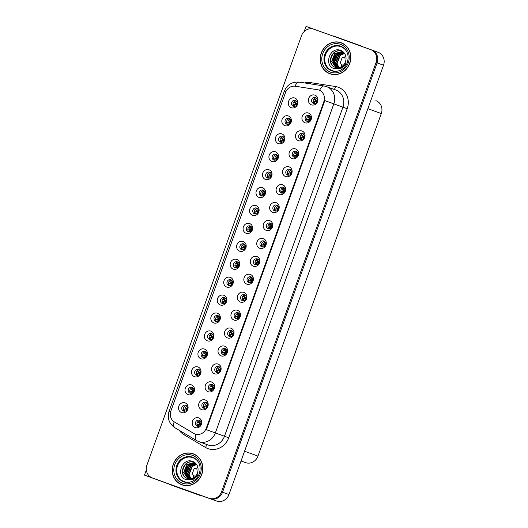 <?xml version="1.0" encoding="UTF-8"?>
<svg xmlns="http://www.w3.org/2000/svg" width="528" height="528" viewBox="0 0 528 528"><rect width="100%" height="100%" fill="white"/><g stroke="black" fill="none" stroke-linecap="round" stroke-linejoin="round"><path stroke-width="0.79" d="M211.471 333.544A3.095 2.838 -69.9 0 0 207.755 335.491A3.095 2.838 -69.9 0 0 209.378 339.372A3.095 2.838 -69.9 0 0 213.094 337.425A3.095 2.838 -69.9 0 0 211.471 333.544M210.177 339.524A3.095 2.838 110.1 0 1 212.21 333.953M210.89 331.135A5.161 4.732 -69.9 0 0 204.686 334.389A5.161 4.732 -69.9 0 0 207.392 340.844A5.161 4.732 -69.9 0 0 213.596 337.59A5.161 4.732 -69.9 0 0 210.89 331.135M295.39 100.445A3.095 2.838 -69.9 0 0 291.674 102.392A3.095 2.838 -69.9 0 0 293.297 106.273A3.095 2.838 -69.9 0 0 297.013 104.326A3.095 2.838 -69.9 0 0 295.39 100.445M294.096 106.425A3.095 2.838 110.1 0 1 296.129 100.855M294.809 98.036A5.161 4.732 -69.9 0 0 288.605 101.29A5.161 4.732 -69.9 0 0 291.311 107.745A5.161 4.732 -69.9 0 0 297.515 104.491A5.161 4.732 -69.9 0 0 294.809 98.036M302.584 133.399A3.095 2.838 -69.9 0 0 298.868 135.346A3.095 2.838 -69.9 0 0 300.491 139.227A3.095 2.838 -69.9 0 0 304.207 137.28A3.095 2.838 -69.9 0 0 302.584 133.399M301.29 139.379A3.095 2.838 110.1 0 1 303.323 133.815M302.003 130.99A5.161 4.732 -69.9 0 0 295.799 134.244A5.161 4.732 -69.9 0 0 298.505 140.699A5.161 4.732 -69.9 0 0 304.709 137.445A5.161 4.732 -69.9 0 0 302.003 130.99M217.925 315.612A3.095 2.838 -69.9 0 0 214.21 317.559A3.095 2.838 -69.9 0 0 215.833 321.44A3.095 2.838 -69.9 0 0 219.549 319.493A3.095 2.838 -69.9 0 0 217.925 315.612M216.632 321.592A3.095 2.838 110.1 0 1 218.665 316.021M217.345 313.203A5.161 4.732 -69.9 0 0 211.141 316.457A5.161 4.732 -69.9 0 0 213.847 322.912A5.161 4.732 -69.9 0 0 220.051 319.658A5.161 4.732 -69.9 0 0 217.345 313.203M283.219 187.196A3.095 2.838 -69.9 0 0 279.503 189.136A3.095 2.838 -69.9 0 0 281.107 193.017A3.095 2.838 -69.9 0 0 281.12 193.017A3.095 2.838 -69.9 0 0 284.843 191.077A3.095 2.838 -69.9 0 0 283.232 187.196A3.095 2.838 -69.9 0 0 283.219 187.196M281.926 193.169A3.095 2.838 110.1 0 1 283.958 187.605M282.638 184.78A5.161 4.732 -69.9 0 0 276.434 188.041A5.161 4.732 -69.9 0 0 279.14 194.495A5.161 4.732 -69.9 0 0 285.344 191.235A5.161 4.732 -69.9 0 0 282.638 184.78M256.661 208.032A3.095 2.838 -69.9 0 0 252.938 209.972A3.095 2.838 -69.9 0 0 254.549 213.853A3.095 2.838 -69.9 0 0 254.562 213.853A3.095 2.838 -69.9 0 0 258.284 211.913A3.095 2.838 -69.9 0 0 256.674 208.032A3.095 2.838 -69.9 0 0 256.661 208.032M255.367 214.012A3.095 2.838 110.1 0 1 257.4 208.441M256.073 205.616A5.161 4.732 -69.9 0 0 249.869 208.877A5.161 4.732 -69.9 0 0 252.582 215.332A5.161 4.732 -69.9 0 0 258.786 212.071A5.161 4.732 -69.9 0 0 256.073 205.616M244.49 294.776A3.095 2.838 -69.9 0 0 240.768 296.723A3.095 2.838 -69.9 0 0 242.392 300.604A3.095 2.838 -69.9 0 0 246.114 298.657A3.095 2.838 -69.9 0 0 244.49 294.776M243.19 300.755A3.095 2.838 110.1 0 1 245.23 295.185M243.903 292.367A5.161 4.732 -69.9 0 0 237.699 295.621A5.161 4.732 -69.9 0 0 240.412 302.075A5.161 4.732 -69.9 0 0 246.616 298.822A5.161 4.732 -69.9 0 0 243.903 292.367M276.025 154.242A3.095 2.838 -69.9 0 0 272.309 156.182A3.095 2.838 -69.9 0 0 273.926 160.063A3.095 2.838 -69.9 0 0 277.649 158.116A3.095 2.838 -69.9 0 0 276.038 154.242A3.095 2.838 -69.9 0 0 276.025 154.242M274.732 160.215A3.095 2.838 110.1 0 1 276.764 154.651M275.444 151.826A5.161 4.732 -69.9 0 0 269.24 155.08A5.161 4.732 -69.9 0 0 271.946 161.535A5.161 4.732 -69.9 0 0 278.15 158.281A5.161 4.732 -69.9 0 0 275.444 151.826M263.855 240.986A3.095 2.838 -69.9 0 0 260.132 242.933A3.095 2.838 -69.9 0 0 261.756 246.814A3.095 2.838 -69.9 0 0 265.478 244.867A3.095 2.838 -69.9 0 0 263.855 240.986M262.561 246.965A3.095 2.838 110.1 0 1 264.594 241.395M263.267 238.577A5.161 4.732 -69.9 0 0 257.063 241.831A5.161 4.732 -69.9 0 0 259.776 248.285A5.161 4.732 -69.9 0 0 265.98 245.032A5.161 4.732 -69.9 0 0 263.267 238.577M263.116 190.1A3.095 2.838 -69.9 0 0 259.393 192.047A3.095 2.838 -69.9 0 0 261.017 195.928A3.095 2.838 -69.9 0 0 264.739 193.981A3.095 2.838 -69.9 0 0 263.116 190.1M261.822 196.079A3.095 2.838 110.1 0 1 263.855 190.509M262.535 187.691A5.161 4.732 -69.9 0 0 256.324 190.945A5.161 4.732 -69.9 0 0 259.037 197.399A5.161 4.732 -69.9 0 0 265.241 194.146A5.161 4.732 -69.9 0 0 262.535 187.691M250.945 276.844A3.095 2.838 -69.9 0 0 247.223 278.791A3.095 2.838 -69.9 0 0 248.846 282.671A3.095 2.838 -69.9 0 0 252.569 280.724A3.095 2.838 -69.9 0 0 250.945 276.844M249.645 282.823A3.095 2.838 110.1 0 1 251.684 277.253M250.358 274.435A5.161 4.732 -69.9 0 0 244.154 277.688A5.161 4.732 -69.9 0 0 246.866 284.143A5.161 4.732 -69.9 0 0 253.07 280.889A5.161 4.732 -69.9 0 0 250.358 274.435M282.48 136.31A3.095 2.838 -69.9 0 0 278.764 138.257A3.095 2.838 -69.9 0 0 280.368 142.131A3.095 2.838 -69.9 0 0 280.388 142.131A3.095 2.838 -69.9 0 0 284.104 140.191A3.095 2.838 -69.9 0 0 282.48 136.31M281.186 142.289A3.095 2.838 110.1 0 1 283.219 136.719M281.899 133.894A5.161 4.732 -69.9 0 0 275.695 137.155A5.161 4.732 -69.9 0 0 278.401 143.609A5.161 4.732 -69.9 0 0 284.605 140.356A5.161 4.732 -69.9 0 0 281.899 133.894M270.31 223.054A3.095 2.838 -69.9 0 0 266.587 225.001A3.095 2.838 -69.9 0 0 268.211 228.881A3.095 2.838 -69.9 0 0 271.933 226.934A3.095 2.838 -69.9 0 0 270.31 223.054M269.016 229.033A3.095 2.838 110.1 0 1 271.049 223.463M269.729 220.645A5.161 4.732 -69.9 0 0 263.518 223.898A5.161 4.732 -69.9 0 0 266.231 230.353A5.161 4.732 -69.9 0 0 272.435 227.099A5.161 4.732 -69.9 0 0 269.729 220.645M192.106 387.334A3.095 2.838 -69.9 0 0 188.384 389.281A3.095 2.838 -69.9 0 0 190.007 393.162A3.095 2.838 -69.9 0 0 193.73 391.215A3.095 2.838 -69.9 0 0 192.106 387.334M190.813 393.314A3.095 2.838 110.1 0 1 192.845 387.743M191.525 384.925A5.161 4.732 -69.9 0 0 185.321 388.179A5.161 4.732 -69.9 0 0 188.027 394.634A5.161 4.732 -69.9 0 0 194.231 391.38A5.161 4.732 -69.9 0 0 191.525 384.925M224.387 297.68A3.095 2.838 -69.9 0 0 220.664 299.627A3.095 2.838 -69.9 0 0 222.288 303.508A3.095 2.838 -69.9 0 0 226.004 301.561A3.095 2.838 -69.9 0 0 224.387 297.68M223.087 303.659A3.095 2.838 110.1 0 1 225.119 298.096M223.799 295.271A5.161 4.732 -69.9 0 0 217.595 298.525A5.161 4.732 -69.9 0 0 220.301 304.979A5.161 4.732 -69.9 0 0 226.512 301.726A5.161 4.732 -69.9 0 0 223.799 295.271M205.755 402.356A3.095 2.838 -69.9 0 0 202.039 404.303A3.095 2.838 -69.9 0 0 203.656 408.184A3.095 2.838 -69.9 0 0 207.379 406.237A3.095 2.838 -69.9 0 0 205.755 402.356M204.461 408.335A3.095 2.838 110.1 0 1 206.494 402.772M205.174 399.947A5.161 4.732 -69.9 0 0 198.97 403.201A5.161 4.732 -69.9 0 0 201.676 409.655A5.161 4.732 -69.9 0 0 207.88 406.402A5.161 4.732 -69.9 0 0 205.174 399.947M243.751 243.89A3.095 2.838 -69.9 0 0 240.029 245.837A3.095 2.838 -69.9 0 0 241.652 249.718A3.095 2.838 -69.9 0 0 245.375 247.771A3.095 2.838 -69.9 0 0 243.751 243.89M242.451 249.869A3.095 2.838 110.1 0 1 244.49 244.299M243.164 241.481A5.161 4.732 -69.9 0 0 236.96 244.735A5.161 4.732 -69.9 0 0 239.672 251.189A5.161 4.732 -69.9 0 0 245.876 247.936A5.161 4.732 -69.9 0 0 243.164 241.481M218.665 366.498A3.095 2.838 -69.9 0 0 214.949 368.445A3.095 2.838 -69.9 0 0 216.572 372.326A3.095 2.838 -69.9 0 0 220.288 370.379A3.095 2.838 -69.9 0 0 218.665 366.498M217.371 372.478A3.095 2.838 110.1 0 1 219.404 366.907M218.084 364.089A5.161 4.732 -69.9 0 0 211.88 367.343A5.161 4.732 -69.9 0 0 214.586 373.798A5.161 4.732 -69.9 0 0 220.79 370.544A5.161 4.732 -69.9 0 0 218.084 364.089M238.036 312.708A3.095 2.838 -69.9 0 0 234.313 314.655A3.095 2.838 -69.9 0 0 235.924 318.529A3.095 2.838 -69.9 0 0 235.937 318.529A3.095 2.838 -69.9 0 0 239.659 316.589A3.095 2.838 -69.9 0 0 238.036 312.708M236.735 318.688A3.095 2.838 110.1 0 1 238.775 313.117M237.448 310.299A5.161 4.732 -69.9 0 0 231.244 313.553A5.161 4.732 -69.9 0 0 233.957 320.008A5.161 4.732 -69.9 0 0 240.161 316.754A5.161 4.732 -69.9 0 0 237.448 310.299M250.206 225.958A3.095 2.838 -69.9 0 0 246.484 227.905A3.095 2.838 -69.9 0 0 248.107 231.785A3.095 2.838 -69.9 0 0 251.83 229.838A3.095 2.838 -69.9 0 0 250.206 225.958M248.906 231.937A3.095 2.838 110.1 0 1 250.945 226.373M249.619 223.549A5.161 4.732 -69.9 0 0 243.415 226.802A5.161 4.732 -69.9 0 0 246.127 233.257A5.161 4.732 -69.9 0 0 252.331 230.003A5.161 4.732 -69.9 0 0 249.619 223.549M225.119 348.566A3.095 2.838 -69.9 0 0 221.404 350.513A3.095 2.838 -69.9 0 0 223.027 354.394A3.095 2.838 -69.9 0 0 226.743 352.447A3.095 2.838 -69.9 0 0 225.119 348.566M223.826 354.545A3.095 2.838 110.1 0 1 225.859 348.975M224.539 346.157A5.161 4.732 -69.9 0 0 218.335 349.411A5.161 4.732 -69.9 0 0 221.041 355.865A5.161 4.732 -69.9 0 0 227.245 352.612A5.161 4.732 -69.9 0 0 224.539 346.157M269.57 172.168A3.095 2.838 -69.9 0 0 265.848 174.115A3.095 2.838 -69.9 0 0 267.472 177.995A3.095 2.838 -69.9 0 0 271.194 176.048A3.095 2.838 -69.9 0 0 269.57 172.168M268.277 178.147A3.095 2.838 110.1 0 1 270.31 172.577M268.99 169.759A5.161 4.732 -69.9 0 0 262.786 173.012A5.161 4.732 -69.9 0 0 265.492 179.467A5.161 4.732 -69.9 0 0 271.696 176.213A5.161 4.732 -69.9 0 0 268.99 169.759M257.4 258.918A3.095 2.838 -69.9 0 0 253.678 260.858A3.095 2.838 -69.9 0 0 255.288 264.739A3.095 2.838 -69.9 0 0 255.301 264.739A3.095 2.838 -69.9 0 0 259.024 262.799A3.095 2.838 -69.9 0 0 257.413 258.918A3.095 2.838 -69.9 0 0 257.4 258.918M256.1 264.891A3.095 2.838 110.1 0 1 258.139 259.327M256.813 256.502A5.161 4.732 -69.9 0 0 250.609 259.756A5.161 4.732 -69.9 0 0 253.321 266.211A5.161 4.732 -69.9 0 0 259.525 262.957A5.161 4.732 -69.9 0 0 256.813 256.502M230.842 279.754A3.095 2.838 -69.9 0 0 227.119 281.695A3.095 2.838 -69.9 0 0 228.73 285.575A3.095 2.838 -69.9 0 0 228.743 285.575A3.095 2.838 -69.9 0 0 232.459 283.635A3.095 2.838 -69.9 0 0 230.855 279.754A3.095 2.838 -69.9 0 0 230.842 279.754M229.541 285.727A3.095 2.838 110.1 0 1 231.581 280.163M230.254 277.339A5.161 4.732 -69.9 0 0 224.05 280.599A5.161 4.732 -69.9 0 0 226.756 287.054A5.161 4.732 -69.9 0 0 232.967 283.793A5.161 4.732 -69.9 0 0 230.254 277.339M309.045 115.474A3.095 2.838 -69.9 0 0 305.323 117.414A3.095 2.838 -69.9 0 0 306.933 121.295A3.095 2.838 -69.9 0 0 306.946 121.295A3.095 2.838 -69.9 0 0 310.662 119.354A3.095 2.838 -69.9 0 0 309.058 115.474A3.095 2.838 -69.9 0 0 309.045 115.474M307.745 121.453A3.095 2.838 110.1 0 1 309.778 115.883M308.458 113.058A5.161 4.732 -69.9 0 0 302.254 116.318A5.161 4.732 -69.9 0 0 304.96 122.773A5.161 4.732 -69.9 0 0 311.17 119.513A5.161 4.732 -69.9 0 0 308.458 113.058M231.581 330.64A3.095 2.838 -69.9 0 0 227.858 332.581A3.095 2.838 -69.9 0 0 229.482 336.461A3.095 2.838 -69.9 0 0 233.198 334.514A3.095 2.838 -69.9 0 0 231.594 330.64A3.095 2.838 -69.9 0 0 231.581 330.64M230.281 336.613A3.095 2.838 110.1 0 1 232.313 331.049M230.993 328.225A5.161 4.732 -69.9 0 0 224.789 331.478A5.161 4.732 -69.9 0 0 227.495 337.933A5.161 4.732 -69.9 0 0 233.706 334.679A5.161 4.732 -69.9 0 0 230.993 328.225M185.651 405.266A3.095 2.838 -69.9 0 0 181.929 407.213A3.095 2.838 -69.9 0 0 183.539 411.088A3.095 2.838 -69.9 0 0 183.553 411.088A3.095 2.838 -69.9 0 0 187.275 409.147A3.095 2.838 -69.9 0 0 185.651 405.266M184.358 411.246A3.095 2.838 110.1 0 1 186.391 405.676M185.071 402.857A5.161 4.732 -69.9 0 0 178.86 406.111A5.161 4.732 -69.9 0 0 181.573 412.566A5.161 4.732 -69.9 0 0 187.777 409.312A5.161 4.732 -69.9 0 0 185.071 402.857M205.016 351.476A3.095 2.838 -69.9 0 0 201.3 353.417A3.095 2.838 -69.9 0 0 202.904 357.298A3.095 2.838 -69.9 0 0 202.917 357.298A3.095 2.838 -69.9 0 0 206.639 355.357A3.095 2.838 -69.9 0 0 205.029 351.476A3.095 2.838 -69.9 0 0 205.016 351.476M203.722 357.449A3.095 2.838 110.1 0 1 205.755 351.886M204.435 349.061A5.161 4.732 -69.9 0 0 198.231 352.315A5.161 4.732 -69.9 0 0 200.937 358.769A5.161 4.732 -69.9 0 0 207.141 355.516A5.161 4.732 -69.9 0 0 204.435 349.061M199.3 420.288A3.095 2.838 -69.9 0 0 195.578 422.235A3.095 2.838 -69.9 0 0 197.201 426.116A3.095 2.838 -69.9 0 0 200.924 424.169A3.095 2.838 -69.9 0 0 199.3 420.288M198.007 426.268A3.095 2.838 110.1 0 1 200.039 420.697M198.719 417.879A5.161 4.732 -69.9 0 0 192.515 421.133A5.161 4.732 -69.9 0 0 195.221 427.588A5.161 4.732 -69.9 0 0 201.425 424.334A5.161 4.732 -69.9 0 0 198.719 417.879M315.5 97.541A3.095 2.838 -69.9 0 0 311.777 99.488A3.095 2.838 -69.9 0 0 313.401 103.369A3.095 2.838 -69.9 0 0 317.123 101.422A3.095 2.838 -69.9 0 0 315.5 97.541M314.2 103.521A3.095 2.838 110.1 0 1 316.239 97.951M314.912 95.132A5.161 4.732 -69.9 0 0 308.708 98.386A5.161 4.732 -69.9 0 0 311.421 104.841A5.161 4.732 -69.9 0 0 317.625 101.587A5.161 4.732 -69.9 0 0 314.912 95.132M237.296 261.822A3.095 2.838 -69.9 0 0 233.574 263.769A3.095 2.838 -69.9 0 0 235.198 267.65A3.095 2.838 -69.9 0 0 238.92 265.703A3.095 2.838 -69.9 0 0 237.296 261.822M235.996 267.802A3.095 2.838 110.1 0 1 238.036 262.231M236.709 259.413A5.161 4.732 -69.9 0 0 230.505 262.667A5.161 4.732 -69.9 0 0 233.218 269.122A5.161 4.732 -69.9 0 0 239.422 265.868A5.161 4.732 -69.9 0 0 236.709 259.413M212.21 384.43A3.095 2.838 -69.9 0 0 208.494 386.371A3.095 2.838 -69.9 0 0 210.098 390.251A3.095 2.838 -69.9 0 0 210.118 390.251A3.095 2.838 -69.9 0 0 213.833 388.311A3.095 2.838 -69.9 0 0 212.223 384.43A3.095 2.838 -69.9 0 0 212.21 384.43M210.916 390.41A3.095 2.838 110.1 0 1 212.949 384.839M211.629 382.015A5.161 4.732 -69.9 0 0 205.425 385.275A5.161 4.732 -69.9 0 0 208.131 391.73A5.161 4.732 -69.9 0 0 214.335 388.469A5.161 4.732 -69.9 0 0 211.629 382.015M288.935 118.378A3.095 2.838 -69.9 0 0 285.219 120.325A3.095 2.838 -69.9 0 0 286.843 124.205A3.095 2.838 -69.9 0 0 290.558 122.258A3.095 2.838 -69.9 0 0 288.935 118.378M287.641 124.357A3.095 2.838 110.1 0 1 289.674 118.787M288.354 115.969A5.161 4.732 -69.9 0 0 282.15 119.222A5.161 4.732 -69.9 0 0 284.856 125.677A5.161 4.732 -69.9 0 0 291.06 122.423A5.161 4.732 -69.9 0 0 288.354 115.969M276.764 205.121A3.095 2.838 -69.9 0 0 273.042 207.068A3.095 2.838 -69.9 0 0 274.666 210.949A3.095 2.838 -69.9 0 0 278.388 209.002A3.095 2.838 -69.9 0 0 276.764 205.121M275.471 211.101A3.095 2.838 110.1 0 1 277.504 205.537M276.184 202.712A5.161 4.732 -69.9 0 0 269.98 205.966A5.161 4.732 -69.9 0 0 272.686 212.421A5.161 4.732 -69.9 0 0 278.89 209.167A5.161 4.732 -69.9 0 0 276.184 202.712M198.561 369.402A3.095 2.838 -69.9 0 0 194.845 371.349A3.095 2.838 -69.9 0 0 196.462 375.23A3.095 2.838 -69.9 0 0 200.185 373.283A3.095 2.838 -69.9 0 0 198.561 369.402M197.267 375.382A3.095 2.838 110.1 0 1 199.3 369.811M197.98 366.993A5.161 4.732 -69.9 0 0 191.776 370.247A5.161 4.732 -69.9 0 0 194.482 376.702A5.161 4.732 -69.9 0 0 200.686 373.448A5.161 4.732 -69.9 0 0 197.98 366.993M296.129 151.331A3.095 2.838 -69.9 0 0 292.413 153.278A3.095 2.838 -69.9 0 0 294.037 157.159A3.095 2.838 -69.9 0 0 297.752 155.212A3.095 2.838 -69.9 0 0 296.129 151.331M294.835 157.311A3.095 2.838 110.1 0 1 296.868 151.741M295.548 148.922A5.161 4.732 -69.9 0 0 289.344 152.176A5.161 4.732 -69.9 0 0 292.05 158.631A5.161 4.732 -69.9 0 0 298.254 155.377A5.161 4.732 -69.9 0 0 295.548 148.922M289.674 169.264A3.095 2.838 -69.9 0 0 285.958 171.211A3.095 2.838 -69.9 0 0 287.582 175.091A3.095 2.838 -69.9 0 0 291.298 173.144A3.095 2.838 -69.9 0 0 289.674 169.264M288.38 175.243A3.095 2.838 110.1 0 1 290.413 169.673M289.093 166.855A5.161 4.732 -69.9 0 0 282.889 170.108A5.161 4.732 -69.9 0 0 285.595 176.563A5.161 4.732 -69.9 0 0 291.799 173.309A5.161 4.732 -69.9 0 0 289.093 166.855M318.952 90.07A9.286 8.521 -69.9 0 0 317.506 89.707L295.271 86.236A9.286 8.521 -69.9 0 0 285.542 92.459L170.874 410.975A9.286 8.521 -69.9 0 0 174.405 421.958L193.763 433.422A9.286 8.521 -69.9 0 0 195.07 434.036A9.286 8.521 -69.9 0 0 206.276 428.195L323.822 101.693A9.286 8.521 -69.9 0 0 318.991 90.09A9.286 8.521 -69.9 0 0 318.952 90.07M146.342 469.927L144.474 475.114L210.144 498.689A10.322 9.471 -69.9 0 0 222.552 492.182L377.111 62.885A10.322 9.471 -69.9 0 0 371.738 49.988A10.322 9.471 -69.9 0 0 371.692 49.975A10.322 9.471 -69.9 0 1 371.738 49.988A10.322 9.471 -69.9 0 1 377.111 62.885L222.552 492.182A10.322 9.471 -69.9 0 1 210.144 498.689L153.391 478.315A10.322 9.471 -69.9 0 1 153.344 478.295A10.322 9.471 -69.9 0 1 153.298 478.282M313.599 29.119L306.022 26.4L304.161 31.574M171.732 484.961L216.559 501.032A10.322 9.471 -69.9 0 0 228.967 494.525L383.526 65.228A10.322 9.471 -69.9 0 0 378.154 52.338A10.322 9.471 -69.9 0 0 378.107 52.318L371.785 50.008M378.589 52.51L379.573 53.005M171.692 485.06L144.474 475.114M375.923 100.67L375.877 100.65A10.322 9.471 110.1 0 1 375.923 100.67A10.322 9.471 110.1 0 1 381.295 113.56L257.968 456.119A10.322 9.471 110.1 0 1 245.56 462.627L241.039 461.003M341.101 42.715A16.513 15.154 -69.9 0 0 321.255 53.09A16.513 15.154 -69.9 0 0 329.835 73.755A16.513 15.154 -69.9 0 0 329.914 73.781A16.513 15.154 -69.9 0 0 349.754 63.413A16.513 15.154 -69.9 0 0 341.174 42.742A16.513 15.154 -69.9 0 0 341.101 42.715M341.682 42.94A16.513 15.154 -69.9 0 0 339.55 42.431M328.396 72.943A16.513 15.154 -69.9 0 0 330.356 73.933M193.116 453.757A16.513 15.154 -69.9 0 0 173.276 464.132A16.513 15.154 -69.9 0 0 181.856 484.796A16.513 15.154 -69.9 0 0 181.929 484.823A16.513 15.154 -69.9 0 0 201.769 474.448A16.513 15.154 -69.9 0 0 193.189 453.783A16.513 15.154 -69.9 0 0 193.116 453.757M193.697 453.981A16.513 15.154 -69.9 0 0 191.565 453.473M180.418 483.985A16.513 15.154 -69.9 0 0 182.371 484.975M320.72 90.823L319.618 90.314A12.038 4.706 98.9 0 1 324.119 86.005L326.601 86.638A13.761 12.626 110.1 0 1 326.674 86.665A13.761 12.626 110.1 0 1 333.835 103.851L324.819 100.591L206.342 429.68L215.351 432.947A13.761 12.626 110.1 0 1 198.805 441.626A13.761 12.626 110.1 0 1 198.746 441.599L207.854 444.932A13.761 12.626 -69.9 0 0 207.92 444.952A13.761 12.626 -69.9 0 0 224.466 436.273L342.943 107.184A13.761 12.626 -69.9 0 0 335.782 89.991A13.761 12.626 -69.9 0 0 335.722 89.971M174.115 421.78A12.038 4.712 120.6 0 0 174.926 427.766L196.502 440.537A12.038 4.712 120.6 0 1 195.756 434.293L195.07 434.036M209.114 498.313A10.322 9.471 -69.9 0 0 221.529 491.806L376.081 62.509A10.322 9.471 -69.9 0 0 370.709 49.619A10.322 9.471 -69.9 0 0 370.663 49.599L313.909 29.225A10.322 9.471 -69.9 0 0 301.501 35.732L146.942 465.029A10.322 9.471 -69.9 0 0 152.315 477.919A10.322 9.471 -69.9 0 0 152.361 477.939L216.559 501.032M186.536 405.801L185.48 407.814L184.635 406.923L185.942 408.375L187.453 407.623M185.48 407.814L185.942 408.375M184.635 406.923L184.622 406.237M186.424 410.441L185.75 408.916L183.817 409.2L183.368 409.708M185.75 408.916L185.038 409.048L184.556 411.239M187.473 407.854L186.305 408.613L187.354 408.89M187.156 409.431L186.179 408.969L186.582 410.282M201.102 422.657L199.597 423.397L198.29 421.945L198.271 421.258M199.597 423.397L199.129 422.842L200.191 420.829M198.211 426.268L198.686 424.07L199.399 423.944L200.079 425.456M198.686 424.07L197.017 424.73M197.465 424.228L199.399 423.944M198.548 424.136L198.178 424.096L198.548 424.136M201.122 422.888L199.954 423.641L201.003 423.911M200.237 425.297L199.828 423.991L200.805 424.459M192.991 387.869L191.935 389.888L191.096 388.991L192.397 390.443L193.908 389.697M191.935 389.888L192.397 390.443M191.096 388.991L191.077 388.304M192.878 392.509L192.205 390.984L190.271 391.274L189.823 391.776M192.205 390.984L191.492 391.116L191.011 393.314M193.928 389.921L192.76 390.687L193.809 390.958M193.611 391.499L192.634 391.037L193.037 392.35M199.445 369.937L198.389 371.956L197.551 371.059L198.851 372.517L200.363 371.765M198.389 371.956L198.851 372.517M197.551 371.059L197.531 370.372M199.333 374.583L198.66 373.058L196.726 373.342L196.284 373.844M198.66 373.058L197.947 373.184L197.465 375.382M200.383 371.989L199.214 372.755L200.264 373.032M200.066 373.573L199.089 373.105L199.492 374.418M205.9 352.004L204.844 354.024L204.006 353.126L205.306 354.585L206.818 353.833M204.844 354.024L205.306 354.585M204.006 353.126L203.986 352.44M205.788 356.651L205.115 355.126L203.181 355.41L202.739 355.912M205.115 355.126L204.402 355.258L203.92 357.449M206.837 354.064L205.669 354.823L206.719 355.1M206.521 355.641L205.544 355.172L205.946 356.492M207.557 404.732L206.052 405.471L204.745 404.012L204.725 403.326M206.052 405.471L205.59 404.91L206.646 402.897M204.673 408.335L205.141 406.144L205.854 406.012L206.534 407.53M205.141 406.144L203.478 406.798M203.92 406.296L205.854 406.012M205.003 406.21L204.633 406.164L205.003 406.21M207.577 404.956L206.408 405.709L207.458 405.979M206.692 407.365L206.283 406.058L207.26 406.527M214.012 386.8L212.507 387.539L211.2 386.087L211.18 385.394M212.507 387.539L212.045 386.978L213.101 384.971M211.127 390.403L211.596 388.212L212.309 388.08L212.989 389.598M211.596 388.212L209.933 388.865M210.375 388.364L212.309 388.08M211.457 388.278L211.088 388.238L211.457 388.278M214.031 387.024L212.863 387.776L213.919 388.054M213.147 389.44L212.738 388.133L213.715 388.595M220.466 368.867L218.962 369.607L217.655 368.155L217.635 367.468M218.962 369.607L218.5 369.046L219.562 367.039M217.582 372.478L218.051 370.28L218.764 370.154L219.443 371.666M218.051 370.28L216.388 370.94M216.83 370.438L218.764 370.154M217.912 370.346L217.543 370.306L217.912 370.346M220.486 369.098L219.318 369.851L220.374 370.121M219.602 371.507L219.193 370.201L220.169 370.669M226.928 350.942L225.416 351.674L224.11 350.222L224.09 349.536M225.416 351.674L224.954 351.12L226.017 349.107M224.037 354.545L224.506 352.354L225.218 352.222L225.898 353.734M224.506 352.354L222.842 353.008M223.285 352.506L225.218 352.222M224.367 352.414L223.997 352.374L224.367 352.414M226.941 351.166L225.779 351.919L226.829 352.189M226.057 353.575L225.647 352.268L226.624 352.737M345.424 54.978L344.632 58.027L342.302 57.196L339.979 63.65L342.032 64.403L341.147 66.851M344.362 57.928L342.309 57.176M361.964 46.477A6.877 6.316 -69.9 0 0 360.551 45.725A6.877 6.316 -69.9 0 0 360.518 45.712L336.158 36.967A6.877 6.316 110.1 0 1 336.092 37.184M363.224 46.926A6.877 6.316 -69.9 0 0 361.832 46.193A6.877 6.316 -69.9 0 0 361.805 46.18L360.584 45.738M333.3 36.188A6.877 2.732 109.7 0 0 333.373 35.983L336.151 36.98M341.524 66.653L342.032 64.403M197.439 466.019L196.647 469.069L194.317 468.237M196.383 468.97L194.324 468.217L191.994 474.692L194.047 475.444L193.169 477.893M200.541 495.284A6.877 6.316 110.1 0 1 198.785 494.947L174.418 486.196A6.877 6.316 -69.9 0 0 174.53 485.945M174.418 486.196L200.066 495.416A6.877 6.316 -69.9 0 0 201.854 495.752M184.094 489.68A6.877 2.732 -70.3 0 1 183.724 489.614A6.877 2.732 -70.3 0 1 183.718 489.614L171.64 485.219A6.877 2.732 109.7 0 0 171.732 484.942M180.761 488.552A6.877 2.732 -70.3 0 1 180.754 488.545A6.877 2.732 -70.3 0 1 180.748 488.545L171.64 485.219M193.538 477.695L194.047 475.444M339.827 70.521A12.725 11.682 110.1 0 1 332.218 70.6A12.725 11.682 110.1 0 1 325.538 54.674A12.725 11.682 110.1 0 1 340.844 46.649A12.725 11.682 110.1 0 1 346.718 51.658M344.084 52.774L341.629 51.328C332.006 47.315 325.611 64.409 335.161 67.28A8.6 7.894 -69.9 0 0 345.497 61.855C346.955 56.628 345.444 52.846 340.969 50.51C330.191 45.784 323.275 65.195 333.993 68.594L339.992 68.746C342.593 67.769 344.553 65.987 345.886 63.406C342.969 67.756 339.392 69.049 335.161 67.28L335.122 67.267M341.042 42.874A16.342 14.995 110.1 0 1 341.114 42.9A16.342 14.995 110.1 0 1 349.602 63.353A16.342 14.995 110.1 0 1 329.974 73.623A16.342 14.995 110.1 0 1 329.894 73.597A16.342 14.995 110.1 0 1 321.407 53.143A16.342 14.995 110.1 0 1 341.042 42.874M342.065 43.25A16.342 14.995 110.1 0 1 342.137 43.276A16.342 14.995 110.1 0 1 343.642 43.93M332.488 74.441A16.342 14.995 110.1 0 1 330.997 73.999A16.342 14.995 110.1 0 1 330.924 73.973A16.342 14.995 110.1 0 1 330.851 73.946M338.672 67.63L336.811 63.347L339.94 55.334L344.48 53.282M338.87 67.604L337.135 63.466L340.256 55.447L344.579 53.427M337.913 67.703L335.531 62.878L338.653 54.866L344.058 52.754M338.098 67.69L335.848 62.997L338.976 54.978L344.17 52.879M337.174 67.69L334.244 62.41L337.372 54.397L343.497 52.312M337.359 67.703L334.567 62.528L337.696 54.509L343.636 52.417M336.468 67.617L332.963 61.941L336.092 53.929L342.91 51.929M336.64 67.637L333.28 62.053L336.409 54.041L343.055 52.021M335.782 67.472L331.676 61.472L334.805 53.46L342.296 51.605M342.461 51.652L343.273 51.942M335.953 67.511L332 61.585L335.128 53.572L342.454 51.685M342.619 51.724L343.108 51.876M335.478 67.393C325.934 64.528 332.33 47.434 341.946 51.447M333.373 62.614L336.626 53.863M333.227 60.707L335.214 55.308M191.842 481.562A12.725 11.682 110.1 0 1 184.239 481.642A12.725 11.682 110.1 0 1 177.553 465.716A12.725 11.682 110.1 0 1 192.859 457.69A12.725 11.682 110.1 0 1 198.739 462.7M196.099 463.815L193.644 462.37C184.021 458.357 177.626 475.451 187.176 478.322A8.6 7.894 -69.9 0 0 197.518 472.897C198.97 467.669 197.459 463.888 192.984 461.551C182.206 456.826 175.289 476.236 186.008 479.635L192.007 479.787C194.608 478.81 196.574 477.028 197.908 474.448C194.984 478.797 191.407 480.091 187.176 478.322L187.136 478.309M193.057 453.915A16.342 14.995 110.1 0 1 193.129 453.941A16.342 14.995 110.1 0 1 201.623 474.395A16.342 14.995 110.1 0 1 181.988 484.664A16.342 14.995 110.1 0 1 181.916 484.638A16.342 14.995 110.1 0 1 173.422 464.185A16.342 14.995 110.1 0 1 193.057 453.915M194.08 454.291A16.342 14.995 110.1 0 1 194.159 454.318A16.342 14.995 110.1 0 1 195.657 454.971M184.503 485.483A16.342 14.995 110.1 0 1 183.011 485.041A16.342 14.995 110.1 0 1 182.939 485.014A16.342 14.995 110.1 0 1 182.866 484.988M190.687 478.672L188.826 474.388L191.954 466.376L196.495 464.323M190.885 478.645L189.149 474.507L192.278 466.488L196.594 464.468M189.928 478.744L187.546 473.92L190.674 465.907L196.079 463.795M190.113 478.731L187.862 474.038L190.991 466.019L196.185 463.921M189.189 478.731L186.259 473.451L189.387 465.439L195.512 463.353M189.374 478.744L186.582 473.563L189.71 465.551L195.657 463.459M188.483 478.658L184.978 472.982L188.107 464.97L194.924 462.97M188.654 478.678L185.302 473.095L188.423 465.082L195.07 463.063M187.796 478.513L183.698 472.514L186.82 464.495L194.311 462.647M194.476 462.693L195.287 462.983M187.968 478.553L184.015 472.626L187.143 464.614L194.469 462.726M194.634 462.766L195.122 462.917M187.493 478.434C177.949 475.57 184.345 458.476 193.961 462.488M185.387 473.656L188.641 464.904M185.242 471.748L187.229 466.349M212.355 334.079L211.299 336.092L210.461 335.201L211.768 336.653L213.272 335.907M211.299 336.092L211.768 336.653M210.461 335.201L210.441 334.514M212.243 338.719L211.57 337.194L209.636 337.478L209.194 337.986M211.57 337.194L210.857 337.326L210.375 339.524M213.292 336.131L212.124 336.89L213.18 337.168M212.975 337.709L211.999 337.247L212.401 338.56M218.81 316.147L217.754 318.166L216.916 317.269L218.222 318.721L219.727 317.975M217.754 318.166L218.222 318.721M216.916 317.269L216.896 316.582M218.698 320.786L218.024 319.262L216.097 319.552L215.648 320.054M218.024 319.262L217.312 319.394L216.83 321.592M219.747 318.199L218.579 318.965L219.635 319.242M219.43 319.777L218.453 319.315L218.856 320.628M225.271 298.214L224.215 300.234L223.37 299.336L224.677 300.795L226.182 300.043M224.215 300.234L224.677 300.795M223.37 299.336L223.351 298.65M225.152 302.861L224.479 301.336L222.552 301.62L222.103 302.122M224.479 301.336L223.766 301.462L223.291 303.659M226.202 300.267L225.034 301.033L226.09 301.31M225.885 301.851L224.908 301.382L225.311 302.696M233.383 333.01L231.871 333.749L230.564 332.29L230.545 331.604M231.871 333.749L231.409 333.188L232.472 331.175M230.492 336.613L230.967 334.422L231.673 334.29L232.353 335.808M230.967 334.422L229.297 335.075M229.746 334.574L231.673 334.29M230.822 334.488L230.452 334.442L230.822 334.488M233.396 333.234L232.234 333.986L233.284 334.264M232.518 335.643L232.102 334.336L233.079 334.805M239.837 315.077L238.326 315.817L237.019 314.365L236.999 313.678M238.326 315.817L237.864 315.256L238.927 313.249M236.947 318.681L237.422 316.49L238.128 316.358L238.808 317.876M237.422 316.49L235.752 317.15M236.201 316.642L238.128 316.358M237.277 316.556L236.907 316.516L237.277 316.556M239.851 315.302L238.689 316.054L239.738 316.331M238.973 317.717L238.564 316.411L239.534 316.873M246.292 297.145L244.781 297.884L243.474 296.432L243.461 295.746M244.781 297.884L244.319 297.323L245.381 295.317M243.401 300.755L243.877 298.558L244.589 298.432L245.269 299.944M243.877 298.558L242.207 299.218M242.656 298.716L244.589 298.432M243.731 298.624L243.362 298.584L243.731 298.624M246.312 297.376L245.144 298.129L246.193 298.399M245.428 299.785L245.018 298.478L245.989 298.947M231.726 280.282L230.67 282.302L229.825 281.411L231.132 282.863L232.643 282.11M230.67 282.302L231.132 282.863M229.825 281.411L229.805 280.718M231.607 284.929L230.934 283.404L229.007 283.688L228.558 284.189M230.934 283.404L230.221 283.536L229.746 285.727M232.657 282.341L231.488 283.1L232.544 283.378M232.346 283.919L231.363 283.45L231.772 284.77M238.181 262.357L237.125 264.37L236.28 263.479L237.587 264.931L239.098 264.185M237.125 264.37L237.587 264.931M236.28 263.479L236.267 262.792M238.062 266.996L237.389 265.472L235.462 265.756L235.013 266.264M237.389 265.472L236.683 265.604L236.201 267.802M239.111 264.409L237.95 265.175L238.999 265.445M238.801 265.987L237.818 265.525L238.227 266.838M244.636 244.424L243.58 246.444L242.735 245.546L244.042 246.998L245.553 246.253M243.58 246.444L244.042 246.998M242.735 245.546L242.722 244.86M244.517 249.064L243.844 247.54L241.916 247.83L241.468 248.332M243.844 247.54L243.137 247.672L242.656 249.869M245.573 246.477L244.405 247.243L245.454 247.52M245.256 248.054L244.279 247.592L244.682 248.906M251.09 226.492L250.034 228.512L249.19 227.614L250.496 229.073L252.008 228.32M250.034 228.512L250.496 229.073M249.19 227.614L249.176 226.928M250.978 231.139L250.305 229.614L248.371 229.898L247.922 230.399M250.305 229.614L249.592 229.739L249.11 231.937M252.028 228.545L250.859 229.31L251.909 229.588M251.711 230.129L250.734 229.66L251.137 230.974M257.545 208.567L256.489 210.58L255.644 209.689L256.951 211.141L258.463 210.388M256.489 210.58L256.951 211.141M255.644 209.689L255.631 208.996M257.433 213.206L256.76 211.682L254.826 211.966L254.377 212.467M256.76 211.682L256.047 211.814L255.565 214.005M258.482 210.619L257.314 211.378L258.364 211.655M258.166 212.197L257.189 211.728L257.591 213.048M252.747 279.22L251.236 279.952L249.929 278.5L249.916 277.814M251.236 279.952L250.774 279.398L251.836 277.385M249.856 282.823L250.331 280.632L251.044 280.5L251.724 282.011M250.331 280.632L248.662 281.285M249.11 280.784L251.044 280.5M250.186 280.691L249.817 280.652L250.186 280.691M252.767 279.444L251.599 280.196L252.648 280.467M251.882 281.853L251.473 280.546L252.45 281.015M259.202 261.287L257.69 262.027L256.384 260.575L256.37 259.882M257.69 262.027L257.228 261.466L258.291 259.453M256.311 264.891L256.786 262.7L257.499 262.568L258.179 264.086M256.786 262.7L255.116 263.353M255.565 262.852L257.499 262.568M256.641 262.766L256.271 262.72L256.641 262.766M259.222 261.512L258.053 262.264L259.103 262.541M258.337 263.921L257.928 262.614L258.905 263.083M265.657 243.355L264.145 244.094L262.838 242.642L262.825 241.956M264.145 244.094L263.683 243.533L264.746 241.527M262.766 246.959L263.241 244.768L263.954 244.636L264.634 246.154M263.241 244.768L261.571 245.428M262.02 244.919L263.954 244.636M263.096 244.834L262.733 244.794L263.096 244.834M265.676 243.58L264.508 244.332L265.558 244.609M264.792 245.995L264.383 244.688L265.36 245.15M272.111 225.423L270.6 226.162L269.3 224.71M270.6 226.162L270.138 225.608L271.201 223.595M270.138 225.608L269.28 224.024M269.221 229.033L269.696 226.835L270.409 226.71L271.088 228.221M269.696 226.835L268.026 227.495M268.475 226.994L270.409 226.71M269.551 226.901L269.188 226.862L269.551 226.901M272.131 225.654L270.963 226.406L272.012 226.677M271.247 228.063L270.838 226.756L271.814 227.225M278.566 207.497L277.061 208.237L275.755 206.778L275.735 206.092M277.061 208.237L276.593 207.676L277.655 205.663M275.675 211.101L276.151 208.91L276.863 208.778L277.543 210.296M276.151 208.91L274.481 209.563M274.93 209.062L276.863 208.778M276.012 208.976L275.642 208.93L276.012 208.976M278.586 207.722L277.418 208.474L278.467 208.745M277.702 210.131L277.292 208.824L278.269 209.293M264 190.634L262.944 192.647L262.099 191.756L263.406 193.208L264.917 192.463M262.944 192.647L263.406 193.208M262.099 191.756L262.086 191.07M263.888 195.274L263.215 193.75L261.281 194.04L260.832 194.542M263.215 193.75L262.502 193.882L262.02 196.079M264.937 192.687L263.769 193.453L264.818 193.723M264.62 194.264L263.644 193.802L264.046 195.116M270.455 172.702L269.399 174.722L268.561 173.824L269.861 175.283L271.372 174.53M269.399 174.722L269.861 175.283M268.561 173.824L268.541 173.138M270.343 177.342L269.669 175.824L267.736 176.108L267.287 176.609M269.669 175.824L268.957 175.949L268.475 178.147M271.392 174.755L270.224 175.52L271.273 175.798M271.075 176.332L270.098 175.87L270.501 177.184M276.91 154.77L275.854 156.79L275.015 155.892L276.316 157.351L277.827 156.598M275.854 156.79L276.316 157.351M275.015 155.892L274.996 155.206M276.797 159.416L276.124 157.892L274.19 158.176L273.748 158.677M276.124 157.892L275.411 158.024L274.93 160.215M277.847 156.829L276.679 157.588L277.728 157.865M277.53 158.407L276.553 157.938L276.956 159.251M283.364 136.844L282.308 138.857L281.47 137.966L282.77 139.418L284.282 138.666M282.308 138.857L282.77 139.418M281.47 137.966L281.45 137.28M283.252 141.484L282.579 139.96L280.645 140.243L280.203 140.752M282.579 139.96L281.866 140.092L281.384 142.283M284.302 138.897L283.133 139.656L284.183 139.933M283.985 140.474L283.008 140.006L283.411 141.326M289.819 118.912L288.763 120.932L287.925 120.034L289.232 121.486L290.737 120.74M288.763 120.932L289.232 121.486M287.925 120.034L287.905 119.348M289.707 123.552L289.034 122.027L287.1 122.318L286.658 122.819M289.034 122.027L288.321 122.159L287.839 124.357M290.756 120.965L289.588 121.73L290.644 122.001M290.44 122.542L289.463 122.08L289.865 123.394M296.274 100.98L295.218 103L294.38 102.102L295.687 103.561L297.191 102.808M295.218 103L295.687 103.561M294.38 102.102L294.36 101.416M296.162 105.626L295.489 104.102L293.561 104.386L293.113 104.887M295.489 104.102L294.776 104.227L294.301 106.425M297.211 103.033L296.043 103.798L297.099 104.075M296.894 104.61L295.918 104.148L296.32 105.461M285.021 189.565L283.516 190.304L282.209 188.852L282.19 188.159M283.516 190.304L283.054 189.743L284.11 187.737M282.137 193.169L282.605 190.978L283.318 190.846L283.998 192.364M282.605 190.978L280.942 191.631M281.384 191.129L283.318 190.846M282.467 191.044L282.097 190.997L282.467 191.044M285.041 189.79L283.873 190.542L284.929 190.819M284.156 192.199L283.747 190.898L284.724 191.36M291.476 171.633L289.971 172.372L288.664 170.92L288.644 170.234M289.971 172.372L289.509 171.811L290.565 169.805M288.592 175.243L289.06 173.045L289.773 172.913L290.453 174.431M289.06 173.045L287.397 173.705M287.839 173.197L289.773 172.913M288.922 173.111L288.552 173.072L288.922 173.111M291.496 171.864L290.327 172.61L291.383 172.887M290.611 174.273L290.202 172.966L291.179 173.435M297.931 153.701L296.426 154.44L295.119 152.988L295.099 152.302M296.426 154.44L295.964 153.886L297.026 151.873M295.046 157.311L295.515 155.113L296.228 154.988L296.908 156.499M295.515 155.113L293.852 155.773M294.294 155.272L296.228 154.988M295.376 155.179L295.007 155.14L295.376 155.179M297.95 153.932L296.789 154.684L297.838 154.955M297.066 156.341L296.657 155.034L297.634 155.503M304.392 135.775L302.881 136.514L301.574 135.056L301.554 134.369M302.881 136.514L302.419 135.953L303.481 133.94M301.501 139.379L301.976 137.188L302.683 137.056L303.362 138.574M301.976 137.188L300.307 137.841M300.749 137.339L302.683 137.056M301.831 137.254L301.462 137.207L301.831 137.254M304.405 136L303.244 136.752L304.293 137.023M303.527 138.409L303.112 137.102L304.088 137.57M310.847 117.843L309.335 118.582L308.029 117.13L308.009 116.437M309.335 118.582L308.873 118.021L309.936 116.015M307.956 121.447L308.431 119.255L309.137 119.123L309.817 120.641M308.431 119.255L306.761 119.909M307.21 119.407L309.137 119.123M308.286 119.321L307.916 119.282L308.286 119.321M310.86 118.067L309.698 118.82L310.748 119.097M309.982 120.476L309.566 119.176L310.543 119.638M317.302 99.911L315.79 100.65L314.483 99.198L314.464 98.512M315.79 100.65L315.328 100.089L316.391 98.083M314.411 103.521L314.886 101.323L315.592 101.198L316.272 102.709M314.886 101.323L313.216 101.983M313.665 101.482L315.592 101.198M314.741 101.389L314.371 101.35L314.741 101.389M317.315 100.142L316.153 100.894L317.203 101.165M316.437 102.551L316.028 101.244L316.998 101.713M383.526 65.228L376.081 62.509M228.967 494.525L221.529 491.806M257.968 456.119L244.556 451.216M381.295 113.56L367.884 108.662M245.56 462.627L241.045 460.977M206.276 428.195L206.917 428.426M323.822 101.693L324.463 101.924M228.716 437.811L215.351 432.947L333.835 103.851L347.2 108.715L228.716 437.811A17.2 15.787 110.1 0 1 208.039 448.661A17.2 15.787 110.1 0 1 205.544 447.487L183.968 434.716A17.2 15.787 110.1 0 1 179.296 430.353M170.603 411.827L169.079 411.292L284.354 91.106L285.879 91.641M284.354 91.106C287.186 84.559 292.182 81.569 299.343 82.137A12.038 4.706 98.9 0 0 294.941 86.189M304.643 82.962A17.2 15.787 110.1 0 1 310.721 82.652L335.498 86.519A17.2 15.787 110.1 0 1 347.2 108.715M370.755 49.632L371.692 49.975M152.361 477.939L153.391 478.315M310.721 82.652A3.439 1.346 -81.1 0 1 310.398 83.86M335.498 86.519A3.439 1.346 -81.1 0 1 334.085 89.371M184.536 433.455A3.439 1.346 -59.4 0 1 183.968 434.716M206.257 444.345A3.439 1.346 -59.4 0 1 205.544 447.487M185.038 409.048L183.817 409.2M199.129 422.842L198.29 421.945M191.492 391.116L190.271 391.274M197.947 373.184L196.726 373.342M204.402 355.258L203.181 355.41M205.59 404.91L204.745 404.012M212.045 386.978L211.2 386.087M218.5 369.046L217.655 368.155M224.954 351.12L224.11 350.222M198.785 494.947L200.066 495.416M183.718 489.614L180.748 488.545L183.724 489.614M331.65 70.765A13.081 12.005 110.1 0 1 324.786 54.404A13.081 12.005 110.1 0 1 340.514 46.154A13.081 12.005 110.1 0 1 343.088 47.48C347.747 51.157 349.147 56.186 347.272 62.575C345.82 66.686 341.913 71.491 334.363 71.366A13.081 12.005 110.1 0 1 331.65 70.765M340.514 44.332A14.791 13.576 110.1 0 1 348.282 62.839A14.791 13.576 110.1 0 1 330.495 72.164A14.791 13.576 110.1 0 1 322.727 53.665A14.791 13.576 110.1 0 1 340.514 44.332M183.665 481.807A13.081 12.005 110.1 0 1 176.801 465.445A13.081 12.005 110.1 0 1 192.529 457.195A13.081 12.005 110.1 0 1 195.103 458.522C199.769 462.198 201.161 467.227 199.294 473.616C197.835 477.728 193.934 482.533 186.377 482.407A13.081 12.005 110.1 0 1 183.665 481.807M192.535 455.374A14.791 13.576 110.1 0 1 200.297 473.88A14.791 13.576 110.1 0 1 182.51 483.206A14.791 13.576 110.1 0 1 174.742 464.706A14.791 13.576 110.1 0 1 192.535 455.374M210.857 337.326L209.636 337.478M217.312 319.394L216.091 319.552M223.766 301.462L222.545 301.62M231.409 333.188L230.564 332.29M237.864 315.256L237.019 314.365M244.319 297.323L243.474 296.432M230.221 283.536L229.007 283.688M236.683 265.604L235.462 265.756M243.137 247.672L241.916 247.83M249.592 229.739L248.371 229.898M256.047 211.814L254.826 211.966M250.774 279.398L249.929 278.5M257.228 261.466L256.384 260.568M263.683 243.533L262.838 242.642M276.593 207.676L275.755 206.778M262.502 193.882L261.281 194.04M268.957 175.949L267.736 176.108M275.411 158.024L274.19 158.176M281.866 140.092L280.645 140.243M288.321 122.159L287.1 122.318M294.776 104.227L293.555 104.386M283.054 189.743L282.209 188.852M289.509 171.811L288.664 170.92M295.964 153.886L295.119 152.988M302.419 135.953L301.574 135.056M308.873 118.021L308.029 117.13M315.328 100.089L314.483 99.198M378.154 52.338L370.709 49.619M318.991 90.09L319.658 90.334M174.926 427.766C169.039 423.641 167.092 418.15 169.079 411.292M324.119 86.005L299.343 82.137M196.502 440.537L198.746 441.599M326.601 86.638L335.782 89.991M152.315 477.919L153.344 478.295M185.13 407.517L185.981 408.415M184.569 409.068L185.797 408.91M198.779 422.539L199.63 423.443M199.445 423.938L198.218 424.09M191.585 389.585L192.436 390.489M191.024 391.136L192.251 390.977M198.04 371.653L198.891 372.557M197.479 373.204L198.706 373.052M204.494 353.72L205.346 354.625M203.933 355.278L205.161 355.12M205.24 404.606L206.085 405.511M205.9 406.006L204.673 406.157M211.695 386.681L212.54 387.578M212.355 388.073L211.127 388.232M218.15 368.749L218.995 369.653M218.81 370.141L217.582 370.3M224.605 350.816L225.456 351.721M225.265 352.216L224.037 352.367M360.551 45.725L361.832 46.193M344.632 58.027L345.583 55.381M196.647 469.069L197.597 466.422M341.114 42.9L342.137 43.276M329.894 73.597L330.924 73.973M193.129 453.941L194.159 454.318M181.916 484.638L182.939 485.014M210.956 335.795L211.801 336.692M210.388 337.346L211.616 337.187M217.411 317.863L218.255 318.767M216.843 319.414L218.071 319.255M223.865 299.93L224.71 300.835M223.298 301.481L224.525 301.33M231.059 332.891L231.911 333.788M231.726 334.283L230.492 334.435M237.514 314.959L238.366 315.856M238.181 316.351L236.947 316.51M243.969 297.026L244.82 297.931M244.636 298.419L243.401 298.577M230.32 281.998L231.165 282.902M229.753 283.556L230.98 283.397M236.775 264.073L237.62 264.97M236.207 265.624L237.435 265.465M243.23 246.14L244.075 247.045M242.662 247.691L243.89 247.533M249.685 228.208L250.536 229.112M249.117 229.759L250.351 229.607M256.139 210.283L256.991 211.18M255.572 211.834L256.806 211.675M250.424 279.094L251.275 279.998M251.09 280.493L249.863 280.645M256.879 261.169L257.73 262.066M257.545 262.561L256.318 262.713M263.333 243.236L264.185 244.134M264 244.629L262.772 244.787M269.788 225.304L270.64 226.208M270.455 226.703L269.227 226.855M276.243 207.372L277.094 208.276M276.91 208.771L275.682 208.923M262.594 192.35L263.446 193.255M262.033 193.901L263.261 193.743M269.049 174.418L269.9 175.322M268.488 175.969L269.716 175.811M275.504 156.486L276.355 157.39M274.943 158.037L276.17 157.885M281.959 138.56L282.81 139.458M281.398 140.111L282.625 139.953M288.42 120.628L289.265 121.532M287.852 122.179L289.08 122.021M294.875 102.696L295.72 103.6M294.307 104.247L295.535 104.095M282.704 189.446L283.549 190.344M283.364 190.839L282.137 190.997M289.159 171.514L290.004 172.412M289.819 172.907L288.592 173.065M295.614 153.582L296.459 154.486M296.274 154.981L295.046 155.133M302.069 135.65L302.92 136.554M302.729 137.049L301.501 137.201M308.524 117.724L309.375 118.622M309.19 119.117L307.956 119.275M314.978 99.792L315.83 100.696M315.645 101.185L314.411 101.343"/></g></svg>

